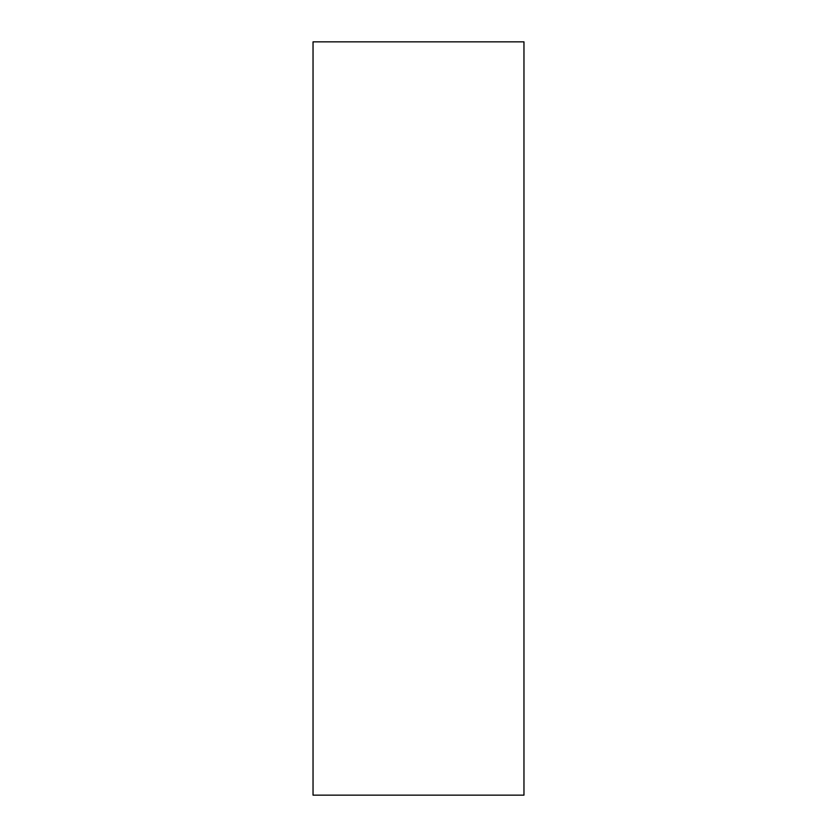 <?xml version="1.0" encoding="UTF-8"?>
<svg xmlns="http://www.w3.org/2000/svg" width="837" height="837" viewBox="0 0 837 837"><rect width="100%" height="100%" fill="white"/><g stroke="black" fill="none" stroke-linecap="round" stroke-linejoin="round"><path stroke-width="1.26" d="M523.962 41.85L313.038 41.85L313.038 795.15L523.962 795.15L523.962 41.85"/></g></svg>
